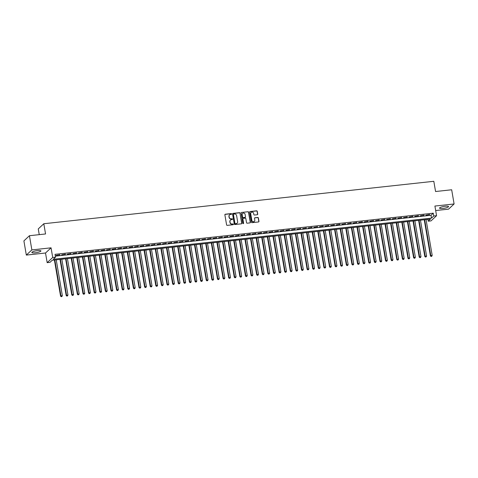 <?xml version="1.0" encoding="UTF-8"?>
<svg xmlns="http://www.w3.org/2000/svg" width="478" height="478" viewBox="0 0 478 478"><rect width="100%" height="100%" fill="white"/><g stroke="black" fill="none" stroke-linecap="round" stroke-linejoin="round"><path stroke-width="0.72" d="M231.627 213.929A0.406 0.376 46.9 0 0 231.173 213.582L225.329 214.216A0.58 0.544 46.9 0 0 224.875 214.831L226.59 224.869A0.58 0.544 46.9 0 0 227.235 225.365L233.079 224.732A0.406 0.376 46.9 0 0 233.401 224.296A0.406 0.376 46.9 0 0 232.947 223.949L232.194 224.033A1.846 1.733 46.9 0 1 230.127 222.437L229.984 221.601A1.846 1.733 46.9 0 1 231.442 219.629L232.194 219.545A0.406 0.376 46.9 0 0 232.511 219.115A0.406 0.376 46.9 0 0 232.063 218.763L231.304 218.846A1.846 1.733 46.9 0 1 229.243 217.257L229.099 216.42A1.846 1.733 46.9 0 1 230.551 214.443L231.31 214.359A0.406 0.376 46.9 0 0 231.627 213.929M231.436 214.323A0.406 0.376 46.9 0 0 231.023 213.72L225.18 214.359A0.58 0.544 46.9 0 0 224.965 214.431M233.204 224.696A0.406 0.376 46.9 0 0 232.798 224.086L232.194 224.033M232.32 219.51A0.406 0.376 46.9 0 0 231.914 218.906L231.304 218.846M445.215 206.257A4.589 0.92 170.3 0 0 439.521 208.121A4.589 0.92 170.3 0 0 442.879 208.444A4.589 0.92 170.3 0 0 448.567 206.58A4.589 0.92 170.3 0 0 445.215 206.257M37.547 250.615A4.589 0.92 170.3 0 0 31.859 252.486A4.589 0.92 170.3 0 0 35.217 252.802A4.589 0.92 170.3 0 0 40.905 250.938A4.589 0.92 170.3 0 0 37.547 250.615M257.272 214.742A0.58 0.544 46.9 0 0 257.726 214.126L257.248 211.312A0.58 0.544 46.9 0 0 256.602 210.816L250.108 211.521A0.58 0.544 46.9 0 0 249.653 212.136L251.368 222.174A0.58 0.544 46.9 0 0 252.014 222.67L258.508 221.965A0.58 0.544 46.9 0 0 258.962 221.344L258.383 217.944A0.58 0.544 46.9 0 0 257.738 217.448L254.959 217.747A0.58 0.544 46.9 0 0 254.505 218.368L254.792 220.053A1.542 1.446 46.9 0 1 252.868 221.613A1.542 1.446 46.9 0 1 251.846 220.376L250.717 213.768A1.542 1.446 46.9 0 1 252.641 212.208A1.542 1.446 46.9 0 1 253.663 213.445L253.848 214.55A0.58 0.544 46.9 0 0 254.493 215.046L257.272 214.742M433.755 216.014L436.557 215.709L431.019 220.89L428.216 221.195L430.463 219.097L52.216 260.253L49.969 262.356L47.167 262.661L52.711 257.481L55.514 257.176L53.267 259.273L431.509 218.117L433.755 216.014L433.271 213.176L55.024 254.332L55.514 257.176M29.439 235.714L31.865 249.91L26.326 255.091L23.9 240.894L29.439 235.714L45.553 233.963L43.803 223.74L433.815 181.299L435.566 191.523L451.674 189.772L454.1 203.969L434.908 206.054L436.557 215.709M26.326 255.091L45.518 253.005L51.062 247.825L31.865 249.91M51.062 247.825L52.711 257.481M240.141 213.17A0.58 0.544 46.9 0 0 239.496 212.674L233.007 213.379A0.58 0.544 46.9 0 0 232.547 214.001L234.268 224.033A0.58 0.544 46.9 0 0 234.913 224.529L241.402 223.824A0.58 0.544 46.9 0 0 241.856 223.208L239.992 213.313A0.58 0.544 46.9 0 0 239.347 212.818L232.852 213.523A0.58 0.544 46.9 0 0 232.637 213.594M241.557 212.453L248.046 211.742A0.58 0.544 46.9 0 1 248.691 212.244L250.406 222.276A0.58 0.544 46.9 0 1 249.952 222.891L247.174 223.196A0.58 0.544 46.9 0 1 246.529 222.7L245.835 218.631A0.58 0.544 46.9 0 0 245.19 218.129L243.35 218.332A0.58 0.544 46.9 0 0 242.89 218.948L243.619 223.184A0.406 0.376 46.9 0 1 243.111 223.59A0.406 0.376 46.9 0 1 242.848 223.268L241.103 213.069A0.58 0.544 46.9 0 1 241.557 212.453L248.046 211.742M435.673 210.547L448.561 209.149L454.1 203.969M59.822 254.708L56.087 255.425L59.822 254.708M65.426 254.099L61.692 254.816L65.426 254.099M71.031 253.489L67.296 254.206L71.031 253.489M76.635 252.88L72.901 253.597L76.635 252.88M82.24 252.27L78.506 252.987L82.24 252.27M87.844 251.661L84.104 252.378L87.844 251.661M93.449 251.052L89.709 251.769L93.449 251.052M99.048 250.442L95.313 251.159L99.048 250.442M104.652 249.833L100.918 250.55L104.652 249.833M110.257 249.223L106.522 249.94L110.257 249.223M115.861 248.614L112.127 249.325L115.861 248.614M121.466 248.004L117.725 248.715L121.466 248.004M127.07 247.395L123.33 248.106L127.07 247.395M132.669 246.779L128.935 247.496L132.669 246.779M138.273 246.17L134.539 246.887L138.273 246.17M143.878 245.561L140.144 246.278L143.878 245.561M149.483 244.951L145.748 245.668L149.483 244.951M155.087 244.342L151.347 245.059L155.087 244.342M160.692 243.732L156.951 244.449L160.692 243.732M166.296 243.123L162.556 243.84L166.296 243.123M171.895 242.513L168.16 243.23L171.895 242.513M177.499 241.904L173.765 242.621L177.499 241.904M183.104 241.294L179.37 242.011L183.104 241.294M188.708 240.685L184.974 241.402L188.708 240.685M194.313 240.076L190.573 240.793L194.313 240.076M199.918 239.466L196.177 240.183L199.918 239.466M205.516 238.857L201.782 239.574L205.516 238.857M211.121 238.247L207.386 238.964L211.121 238.247M216.725 237.638L212.991 238.355L216.725 237.638M222.33 237.028L218.595 237.739L222.33 237.028M227.934 236.419L224.194 237.13L227.934 236.419M233.539 235.809L229.799 236.52L233.539 235.809M239.143 235.2L235.403 235.911L239.143 235.2M244.742 234.584L241.008 235.301L244.742 234.584M250.347 233.975L246.612 234.692L250.347 233.975M255.951 233.366L252.217 234.083L255.951 233.366M261.556 232.756L257.821 233.473L261.556 232.756M267.16 232.147L263.42 232.864L267.16 232.147M272.765 231.537L269.024 232.254L272.765 231.537M278.363 230.928L274.629 231.645L278.363 230.928M283.968 230.318L280.233 231.035L283.968 230.318M289.572 229.709L285.838 230.426L289.572 229.709M295.177 229.099L291.443 229.816L295.177 229.099M300.781 228.49L297.041 229.207L300.781 228.49M306.386 227.881L302.646 228.598L306.386 227.881M311.985 227.271L308.25 227.988L311.985 227.271M317.589 226.662L313.855 227.379L317.589 226.662M323.194 226.052L319.459 226.769L323.194 226.052M328.798 225.443L325.064 226.16L328.798 225.443M334.403 224.833L330.662 225.544L334.403 224.833M340.007 224.224L336.267 224.935L340.007 224.224M345.612 223.614L341.872 224.325L345.612 223.614M351.21 223.005L347.476 223.716L351.21 223.005M356.815 222.389L353.081 223.107L356.815 222.389M362.42 221.78L358.685 222.497L362.42 221.78M368.024 221.171L364.29 221.888L368.024 221.171M373.629 220.561L369.888 221.278L373.629 220.561M379.233 219.952L375.493 220.669L379.233 219.952M384.832 219.342L381.097 220.059L384.832 219.342M390.436 218.733L386.702 219.45L390.436 218.733M396.041 218.123L392.307 218.84L396.041 218.123M401.645 217.514L397.911 218.231L401.645 217.514M407.25 216.904L403.51 217.621L407.25 216.904M412.855 216.295L409.114 217.012L412.855 216.295M418.459 215.686L414.719 216.403L418.459 215.686M424.058 215.076L420.323 215.793L424.058 215.076M55.34 256.154L431.025 215.273L433.271 213.176M425.928 215.184L429.662 214.467L425.928 215.184M43.803 223.74L38.264 228.92L39.244 234.65M427.906 219.372L428.216 221.195M45.518 253.005L47.167 262.661M431.025 215.273L431.509 218.117M59.451 255.061L59.397 254.756M65.056 254.451L65.002 254.147M70.66 253.842L70.607 253.537M76.259 253.232L76.211 252.928M81.863 252.623L81.816 252.318M87.468 252.008L87.414 251.709M93.073 251.398L93.019 251.099M98.677 250.789L98.623 250.49M104.282 250.179L104.228 249.88M109.88 249.57L109.832 249.265M115.485 248.96L115.437 248.656M121.089 248.351L121.036 248.046M126.694 247.741L126.64 247.437M132.298 247.132L132.245 246.827M137.903 246.523L137.849 246.218M143.502 245.913L143.454 245.608M149.106 245.304L149.058 244.999M154.711 244.694L154.663 244.389M160.315 244.085L160.261 243.78M165.92 243.475L165.866 243.171M171.524 242.866L171.471 242.561M177.129 242.256L177.075 241.952M182.727 241.647L182.68 241.342M188.332 241.037L188.284 240.733M193.937 240.428L193.883 240.123M199.541 239.813L199.487 239.514M205.146 239.203L205.092 238.904M210.75 238.594L210.696 238.295M216.349 237.984L216.301 237.68M221.953 237.375L221.906 237.07M227.558 236.765L227.504 236.461M233.162 236.156L233.109 235.851M238.767 235.546L238.713 235.242M244.372 234.937L244.318 234.632M249.976 234.328L249.922 234.023M255.575 233.718L255.527 233.413M261.179 233.109L261.131 232.804M266.784 232.499L266.73 232.194M272.388 231.89L272.335 231.585M277.993 231.28L277.939 230.976M283.597 230.671L283.544 230.366M289.196 230.061L289.148 229.757M294.801 229.452L294.753 229.147M300.405 228.843L300.351 228.538M306.01 228.227L305.956 227.928M311.614 227.618L311.56 227.319M317.219 227.008L317.165 226.709M322.823 226.399L322.77 226.1M328.422 225.789L328.374 225.485M334.026 225.18L333.979 224.875M339.631 224.57L339.577 224.266M345.236 223.961L345.182 223.656M350.84 223.351L350.786 223.047M356.445 222.742L356.391 222.437M362.043 222.133L361.995 221.828M367.648 221.523L367.6 221.218M373.252 220.914L373.199 220.609M378.857 220.304L378.803 220M384.461 219.695L384.408 219.39M390.066 219.085L390.012 218.781M395.665 218.476L395.617 218.171M401.269 217.866L401.221 217.562M406.874 217.257L406.82 216.952M412.478 216.648L412.424 216.343M418.083 216.032L418.029 215.733M423.687 215.423L423.633 215.124M429.292 214.813L429.238 214.514M229.524 214.951A1.846 1.733 46.9 0 0 228.95 216.558L229.099 216.42M231.155 218.99A1.846 1.733 46.9 0 1 229.093 217.394L228.95 216.558M230.408 220.137A1.846 1.733 46.9 0 0 229.834 221.744L229.984 221.601M232.039 224.17A1.846 1.733 46.9 0 1 229.978 222.581L229.834 221.744M241.617 223.752A0.58 0.544 46.9 0 0 241.707 223.346L239.992 213.313M233.742 214.096A0.406 0.376 46.9 0 0 233.425 214.526L234.931 223.334A0.406 0.376 46.9 0 0 235.379 223.686L236.18 223.596A1.846 1.733 46.9 0 0 237.632 221.625L236.604 215.602A1.846 1.733 46.9 0 0 234.543 214.007L233.742 214.096M233.467 214.269A0.406 0.376 46.9 0 0 233.276 214.67L233.425 214.526M237.058 223.232A1.846 1.733 46.9 0 1 236.03 223.74L235.23 223.824A0.406 0.376 46.9 0 1 234.782 223.477L233.276 214.67M250.173 222.82A0.58 0.544 46.9 0 0 250.257 222.413L248.542 212.381A0.58 0.544 46.9 0 0 247.897 211.885M242.979 218.548A0.58 0.544 46.9 0 0 242.74 219.091L243.619 223.184M245.112 214.407A1.542 1.446 46.9 0 0 242.585 213.439A1.542 1.446 46.9 0 0 242.173 214.724L242.567 217.054A0.58 0.544 46.9 0 0 243.212 217.55L245.059 217.353A0.58 0.544 46.9 0 0 245.513 216.731L245.112 214.407M242.513 213.511A1.542 1.446 46.9 0 0 242.023 214.867L242.173 214.724M245.274 217.275A0.58 0.544 46.9 0 1 244.909 217.49L243.063 217.693A0.58 0.544 46.9 0 1 242.418 217.191L242.023 214.867M251.064 212.555A1.542 1.446 46.9 0 0 250.568 213.905L250.717 213.768M254.296 221.41A1.542 1.446 46.9 0 1 251.697 220.513L250.568 213.905M258.723 221.888A0.58 0.544 46.9 0 0 258.813 221.487L258.228 218.088A0.58 0.544 46.9 0 0 257.582 217.586L254.81 217.89A0.58 0.544 46.9 0 0 254.589 217.962M257.487 214.67A0.58 0.544 46.9 0 0 257.576 214.269L257.098 211.449A0.58 0.544 46.9 0 0 256.453 210.953L249.958 211.658A0.58 0.544 46.9 0 0 249.743 211.736M54.396 260.014L60.569 296.115L62.343 295.607L56.225 259.817M54.827 259.972L60.945 295.762L61.226 296.701L61.937 296.497L61.375 296.557M62.343 295.607L61.937 296.497M61.226 296.701L60.569 296.115M60.001 259.405L66.173 295.5L67.948 294.998L61.829 259.207M60.431 259.363L66.544 295.153L66.83 296.091L67.541 295.888L66.98 295.948M67.948 294.998L67.541 295.888M66.83 296.091L66.173 295.5M65.606 258.795L71.778 294.89L73.552 294.388L67.434 258.598M66.03 258.753L72.148 294.544L72.435 295.482L73.146 295.279L72.584 295.338M73.552 294.388L73.146 295.279M72.435 295.482L71.778 294.89M71.21 258.186L77.376 294.281L79.157 293.779L73.038 257.989M71.634 258.144L77.753 293.934L78.039 294.872L78.751 294.669L78.189 294.729M79.157 293.779L78.751 294.669M78.039 294.872L77.376 294.281M76.815 257.576L82.981 293.671L84.755 293.169L78.643 257.379M77.239 257.528L83.357 293.325L83.644 294.263L84.349 294.06L83.793 294.119M84.755 293.169L84.349 294.06M83.644 294.263L82.981 293.671M82.419 256.967L88.585 293.062L90.36 292.56L84.242 256.77M82.843 256.919L88.962 292.715L89.243 293.653L89.954 293.45L89.392 293.51M90.36 292.56L89.954 293.45M89.243 293.653L88.585 293.062M88.018 256.357L94.19 292.452L95.964 291.95L89.846 256.16M88.448 256.31L94.566 292.106L94.847 293.044L95.558 292.841L94.997 292.9M95.964 291.95L95.558 292.841M94.847 293.044L94.19 292.452M93.622 255.748L99.794 291.843L101.569 291.341L95.451 255.551M94.052 255.7L100.171 291.496L100.452 292.434L101.163 292.231L100.601 292.291M101.569 291.341L101.163 292.231M100.452 292.434L99.794 291.843M99.227 255.138L105.399 291.233L107.174 290.732L101.055 254.941M99.651 255.091L105.769 290.887L106.056 291.819L106.767 291.622L106.206 291.682M107.174 290.732L106.767 291.622M106.056 291.819L105.399 291.233M104.831 254.529L111.004 290.624L112.778 290.122L106.66 254.332M105.256 254.481L111.374 290.271L111.661 291.21L112.372 291.012L111.81 291.072M112.778 290.122L112.372 291.012M111.661 291.21L111.004 290.624M110.436 253.92L116.602 290.015L118.383 289.513L112.264 253.722M110.86 253.872L116.979 289.662L117.265 290.6L117.976 290.403L117.415 290.463M118.383 289.513L117.976 290.403M117.265 290.6L116.602 290.015M116.04 253.31L122.207 289.405L123.981 288.903L117.863 253.113M116.465 253.262L122.583 289.053L122.87 289.991L123.575 289.793L123.019 289.853M123.981 288.903L123.575 289.793M122.87 289.991L122.207 289.405M121.639 252.701L127.811 288.796L129.586 288.294L123.467 252.504M122.069 252.653L128.188 288.443L128.468 289.381L129.179 289.184L128.618 289.244M129.586 288.294L129.179 289.184M128.468 289.381L127.811 288.796M127.244 252.091L133.416 288.186L135.19 287.684L129.072 251.894M127.674 252.043L133.792 287.834L134.073 288.772L134.784 288.575L134.222 288.634M135.19 287.684L134.784 288.575M134.073 288.772L133.416 288.186M132.848 251.482L139.02 287.577L140.795 287.075L134.677 251.279M133.272 251.434L139.391 287.224L139.678 288.162L140.389 287.965L139.827 288.025M140.795 287.075L140.389 287.965M139.678 288.162L139.02 287.577M138.453 250.872L144.625 286.967L146.399 286.465L140.281 250.669M138.877 250.825L144.995 286.615L145.282 287.553L145.993 287.35L145.431 287.415M146.399 286.465L145.993 287.35M145.282 287.553L144.625 286.967M144.057 250.263L150.223 286.358L152.004 285.856L145.886 250.06M144.481 250.215L150.6 286.005L150.887 286.943L151.598 286.74L151.036 286.806M152.004 285.856L151.598 286.74M150.887 286.943L150.223 286.358M149.662 249.653L155.828 285.748L157.603 285.247L151.484 249.45M150.086 249.606L156.204 285.396L156.491 286.334L157.196 286.131L156.641 286.197M157.603 285.247L157.196 286.131M156.491 286.334L155.828 285.748M155.266 249.044L161.433 285.139L163.207 284.637L157.089 248.841M155.691 248.996L161.809 284.786L162.09 285.725L162.801 285.521L162.239 285.587M163.207 284.637L162.801 285.521M162.09 285.725L161.433 285.139M160.865 248.429L167.037 284.529L168.812 284.022L162.693 248.231M161.295 248.387L167.414 284.177L167.694 285.115L168.405 284.912L167.844 284.972M168.812 284.022L168.405 284.912M167.694 285.115L167.037 284.529M166.469 247.819L172.642 283.92L174.416 283.412L168.298 247.622M166.9 247.777L173.012 283.568L173.299 284.506L174.01 284.302L173.448 284.362M174.416 283.412L174.01 284.302M173.299 284.506L172.642 283.92M172.074 247.21L178.246 283.305L180.021 282.803L173.902 247.012M172.498 247.168L178.617 282.958L178.903 283.896L179.614 283.693L179.053 283.753M180.021 282.803L179.614 283.693M178.903 283.896L178.246 283.305M177.679 246.6L183.851 282.695L185.625 282.193L179.507 246.403M178.103 246.558L184.221 282.349L184.508 283.287L185.219 283.084L184.657 283.143M185.625 282.193L185.219 283.084M184.508 283.287L183.851 282.695M183.283 245.991L189.449 282.086L191.224 281.584L185.111 245.794M183.707 245.949L189.826 281.739L190.113 282.677L190.818 282.474L190.262 282.534M191.224 281.584L190.818 282.474M190.113 282.677L189.449 282.086M188.888 245.381L195.054 281.476L196.828 280.974L190.71 245.184M189.312 245.334L195.43 281.13L195.711 282.068L196.422 281.865L195.866 281.924M196.828 280.974L196.422 281.865M195.711 282.068L195.054 281.476M194.486 244.772L200.658 280.867L202.433 280.365L196.315 244.575M194.916 244.724L201.035 280.52L201.316 281.458L202.027 281.255L201.465 281.315M202.433 280.365L202.027 281.255M201.316 281.458L200.658 280.867M200.091 244.162L206.263 280.257L208.038 279.755L201.919 243.965M200.521 244.115L206.639 279.911L206.92 280.849L207.631 280.646L207.07 280.706M208.038 279.755L207.631 280.646M206.92 280.849L206.263 280.257M205.695 243.553L211.868 279.648L213.642 279.146L207.524 243.356M206.12 243.505L212.238 279.301L212.525 280.233L213.236 280.036L212.674 280.096M213.642 279.146L213.236 280.036M212.525 280.233L211.868 279.648M211.3 242.944L217.472 279.038L219.247 278.537L213.128 242.746M211.724 242.896L217.843 278.692L218.129 279.624L218.84 279.427L218.279 279.487M219.247 278.537L218.84 279.427M218.129 279.624L217.472 279.038M216.904 242.334L223.071 278.429L224.851 277.927L218.733 242.137M217.329 242.286L223.447 278.077L223.734 279.015L224.445 278.817L223.883 278.877M224.851 277.927L224.445 278.817M223.734 279.015L223.071 278.429M222.509 241.725L228.675 277.82L230.45 277.318L224.331 241.527M222.933 241.677L229.052 277.467L229.338 278.405L230.043 278.208L229.488 278.268M230.45 277.318L230.043 278.208M229.338 278.405L228.675 277.82M228.114 241.115L234.28 277.21L236.054 276.708L229.936 240.918M228.538 241.067L234.656 276.858L234.937 277.796L235.648 277.599L235.086 277.658M236.054 276.708L235.648 277.599M234.937 277.796L234.28 277.21M233.712 240.506L239.884 276.601L241.659 276.099L235.54 240.309M234.142 240.458L240.261 276.248L240.542 277.186L241.253 276.989L240.691 277.049M241.659 276.099L241.253 276.989M240.542 277.186L239.884 276.601M239.317 239.896L245.489 275.991L247.263 275.489L241.145 239.693M239.747 239.848L245.859 275.639L246.146 276.577L246.857 276.38L246.295 276.439M247.263 275.489L246.857 276.38M246.146 276.577L245.489 275.991M244.921 239.287L251.093 275.382L252.868 274.88L246.75 239.084M245.345 239.239L251.464 275.029L251.751 275.967L252.462 275.77L251.9 275.83M252.868 274.88L252.462 275.77M251.751 275.967L251.093 275.382M250.526 238.677L256.698 274.772L258.473 274.27L252.354 238.474M250.95 238.63L257.068 274.42L257.355 275.358L258.066 275.155L257.505 275.22M258.473 274.27L258.066 275.155M257.355 275.358L256.698 274.772M256.13 238.068L262.297 274.163L264.071 273.661L257.959 237.865M256.555 238.02L262.673 273.81L262.96 274.748L263.665 274.545L263.109 274.611M264.071 273.661L263.665 274.545M262.96 274.748L262.297 274.163M261.735 237.458L267.901 273.553L269.676 273.052L263.557 237.255M262.159 237.411L268.278 273.201L268.558 274.139L269.269 273.936L268.714 274.002M269.676 273.052L269.269 273.936M268.558 274.139L267.901 273.553M267.333 236.849L273.506 272.944L275.28 272.442L269.162 236.646M267.764 236.801L273.882 272.591L274.163 273.53L274.874 273.326L274.312 273.392M275.28 272.442L274.874 273.326M274.163 273.53L273.506 272.944M272.938 236.234L279.11 272.335L280.885 271.827L274.766 236.036M273.368 236.192L279.487 271.982L279.767 272.92L280.478 272.717L279.917 272.777M280.885 271.827L280.478 272.717M279.767 272.92L279.11 272.335M278.543 235.624L284.715 271.719L286.489 271.217L280.371 235.427M278.967 235.582L285.085 271.373L285.372 272.311L286.083 272.107L285.521 272.167M286.489 271.217L286.083 272.107M285.372 272.311L284.715 271.719M284.147 235.015L290.319 271.11L292.094 270.608L285.975 234.818M284.571 234.973L290.69 270.763L290.977 271.701L291.688 271.498L291.126 271.558M292.094 270.608L291.688 271.498M290.977 271.701L290.319 271.11M289.752 234.405L295.918 270.5L297.698 269.998L291.58 234.208M290.176 234.363L296.294 270.154L296.581 271.092L297.292 270.889L296.73 270.948M297.698 269.998L297.292 270.889M296.581 271.092L295.918 270.5M295.356 233.796L301.522 269.891L303.297 269.389L297.179 233.599M295.78 233.748L301.899 269.544L302.186 270.482L302.891 270.279L302.335 270.339M303.297 269.389L302.891 270.279M302.186 270.482L301.522 269.891M300.955 233.186L307.127 269.281L308.902 268.779L302.783 232.989M301.385 233.139L307.503 268.935L307.784 269.873L308.495 269.67L307.934 269.729M308.902 268.779L308.495 269.67M307.784 269.873L307.127 269.281M306.559 232.577L312.731 268.672L314.506 268.17L308.388 232.38M306.99 232.529L313.108 268.325L313.389 269.263L314.1 269.06L313.538 269.12M314.506 268.17L314.1 269.06M313.389 269.263L312.731 268.672M312.164 231.967L318.336 268.062L320.111 267.561L313.992 231.77M312.594 231.92L318.707 267.716L318.993 268.654L319.704 268.451L319.143 268.511M320.111 267.561L319.704 268.451M318.993 268.654L318.336 268.062M317.768 231.358L323.941 267.453L325.715 266.951L319.597 231.161M318.193 231.31L324.311 267.106L324.598 268.039L325.309 267.841L324.747 267.901M325.715 266.951L325.309 267.841M324.598 268.039L323.941 267.453M323.373 230.749L329.539 266.844L331.32 266.342L325.201 230.551M323.797 230.701L329.916 266.497L330.202 267.429L330.913 267.232L330.352 267.292M331.32 266.342L330.913 267.232M330.202 267.429L329.539 266.844M328.978 230.139L335.144 266.234L336.918 265.732L330.806 229.942M329.402 230.091L335.52 265.882L335.807 266.82L336.512 266.622L335.956 266.682M336.918 265.732L336.512 266.622M335.807 266.82L335.144 266.234M334.582 229.53L340.748 265.625L342.523 265.123L336.404 229.332M335.006 229.482L341.125 265.272L341.406 266.21L342.117 266.013L341.555 266.073M342.523 265.123L342.117 266.013M341.406 266.21L340.748 265.625M340.181 228.92L346.353 265.015L348.127 264.513L342.009 228.723M340.611 228.872L346.729 264.663L347.01 265.601L347.721 265.404L347.159 265.463M348.127 264.513L347.721 265.404M347.01 265.601L346.353 265.015M345.785 228.311L351.957 264.406L353.732 263.904L347.614 228.114M346.215 228.263L352.334 264.053L352.615 264.991L353.326 264.794L352.764 264.854M353.732 263.904L353.326 264.794M352.615 264.991L351.957 264.406M351.39 227.701L357.562 263.796L359.337 263.294L353.218 227.498M351.814 227.653L357.932 263.444L358.219 264.382L358.93 264.185L358.369 264.244M359.337 263.294L358.93 264.185M358.219 264.382L357.562 263.796M356.994 227.092L363.166 263.187L364.941 262.685L358.823 226.889M357.419 227.044L363.537 262.834L363.824 263.772L364.535 263.569L363.973 263.635M364.941 262.685L364.535 263.569M363.824 263.772L363.166 263.187M362.599 226.482L368.765 262.577L370.546 262.075L364.427 226.279M363.023 226.435L369.141 262.225L369.428 263.163L370.133 262.96L369.578 263.025M370.546 262.075L370.133 262.96M369.428 263.163L368.765 262.577M368.203 225.873L374.37 261.968L376.144 261.466L370.026 225.67M368.628 225.825L374.746 261.615L375.027 262.553L375.738 262.35L375.182 262.416M376.144 261.466L375.738 262.35M375.027 262.553L374.37 261.968M373.802 225.263L379.974 261.358L381.749 260.857L375.63 225.06M374.232 225.216L380.351 261.006L380.631 261.944L381.342 261.741L380.781 261.807M381.749 260.857L381.342 261.741M380.631 261.944L379.974 261.358M379.407 224.648L385.579 260.749L387.353 260.241L381.235 224.451M379.837 224.606L385.955 260.396L386.236 261.335L386.947 261.131L386.385 261.191M387.353 260.241L386.947 261.131M386.236 261.335L385.579 260.749M385.011 224.039L391.183 260.14L392.958 259.632L386.839 223.841M385.435 223.997L391.554 259.787L391.841 260.725L392.552 260.522L391.99 260.582M392.958 259.632L392.552 260.522M391.841 260.725L391.183 260.14M390.616 223.429L396.788 259.524L398.562 259.022L392.444 223.232M391.04 223.387L397.158 259.178L397.445 260.116L398.156 259.913L397.594 259.972M398.562 259.022L398.156 259.913M397.445 260.116L396.788 259.524M396.22 222.82L402.386 258.915L404.167 258.413L398.049 222.623M396.644 222.778L402.763 258.568L403.05 259.506L403.761 259.303L403.199 259.363M404.167 258.413L403.761 259.303M403.05 259.506L402.386 258.915M401.825 222.21L407.991 258.305L409.765 257.803L403.647 222.013M402.249 222.168L408.367 257.959L408.654 258.897L409.359 258.694L408.804 258.753M409.765 257.803L409.359 258.694M408.654 258.897L407.991 258.305M407.429 221.601L413.595 257.696L415.37 257.194L409.252 221.404M407.854 221.553L413.972 257.349L414.253 258.287L414.964 258.084L414.402 258.144M415.37 257.194L414.964 258.084M414.253 258.287L413.595 257.696M413.028 220.991L419.2 257.086L420.975 256.584L414.856 220.794M413.458 220.944L419.576 256.74L419.857 257.678L420.568 257.475L420.007 257.534M420.975 256.584L420.568 257.475M419.857 257.678L419.2 257.086M418.632 220.382L424.805 256.477L426.579 255.975L420.461 220.185M419.063 220.334L425.175 256.13L425.462 257.068L426.173 256.865L425.611 256.925M426.579 255.975L426.173 256.865M425.462 257.068L424.805 256.477M424.237 219.772L430.409 255.867L432.184 255.366L426.065 219.575M424.661 219.725L430.78 255.521L431.066 256.459L431.777 256.256L431.216 256.316M432.184 255.366L431.777 256.256M431.066 256.459L430.409 255.867"/></g></svg>
